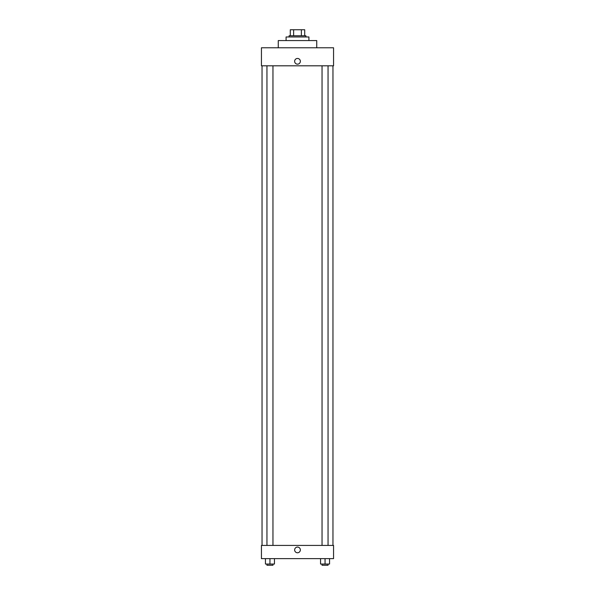 <?xml version="1.0" encoding="UTF-8"?>
<svg xmlns="http://www.w3.org/2000/svg" width="595" height="595" viewBox="0 0 595 595"><rect width="100%" height="100%" fill="white"/><g stroke="black" fill="none" stroke-linecap="round" stroke-linejoin="round"><path stroke-width="0.89" d="M293.625 35.76L293.625 29.75L290.286 29.75L290.286 35.76L290.286 29.75M293.625 29.75L304.714 29.75L304.714 35.76M301.375 35.76L301.375 29.75M289.088 36.964L289.088 35.76L305.912 35.76L305.912 36.964M308.917 40.572L308.917 36.964L286.083 36.964L286.083 40.572M316.733 47.779L316.733 40.572L278.267 40.572L278.267 47.779M333.557 47.779L261.443 47.779L333.557 47.779L333.557 65.807L261.443 65.807L261.443 47.779M294.644 61.3A2.856 2.856 0 0 1 298.928 58.831A2.856 2.856 0 0 1 298.928 63.777A2.856 2.856 0 0 1 294.644 61.3M322.044 65.807L322.044 545.414M266.947 545.414L266.947 65.807M261.443 545.414L333.557 545.414L333.557 558.638L261.443 558.638L261.443 545.414M297.5 552.777A2.856 2.856 0 0 1 295.031 548.493A2.856 2.856 0 0 1 299.969 548.493A2.856 2.856 0 0 1 297.5 552.777M320.541 558.638L320.541 564.045L329.556 564.045L329.556 558.638L329.556 564.045M325.049 564.045L325.049 558.638M328.053 564.045L328.053 565.25L322.044 565.25L322.044 564.045M265.444 558.638L265.444 564.045L274.459 564.045L274.459 558.638L274.459 564.045M269.952 564.045L269.952 558.638M272.956 564.045L272.956 565.25L266.947 565.25L266.947 564.045M332.962 545.414L332.962 65.807M262.038 545.414L262.038 65.807M328.053 65.807L328.053 545.414M272.956 545.414L272.956 65.807"/></g></svg>
